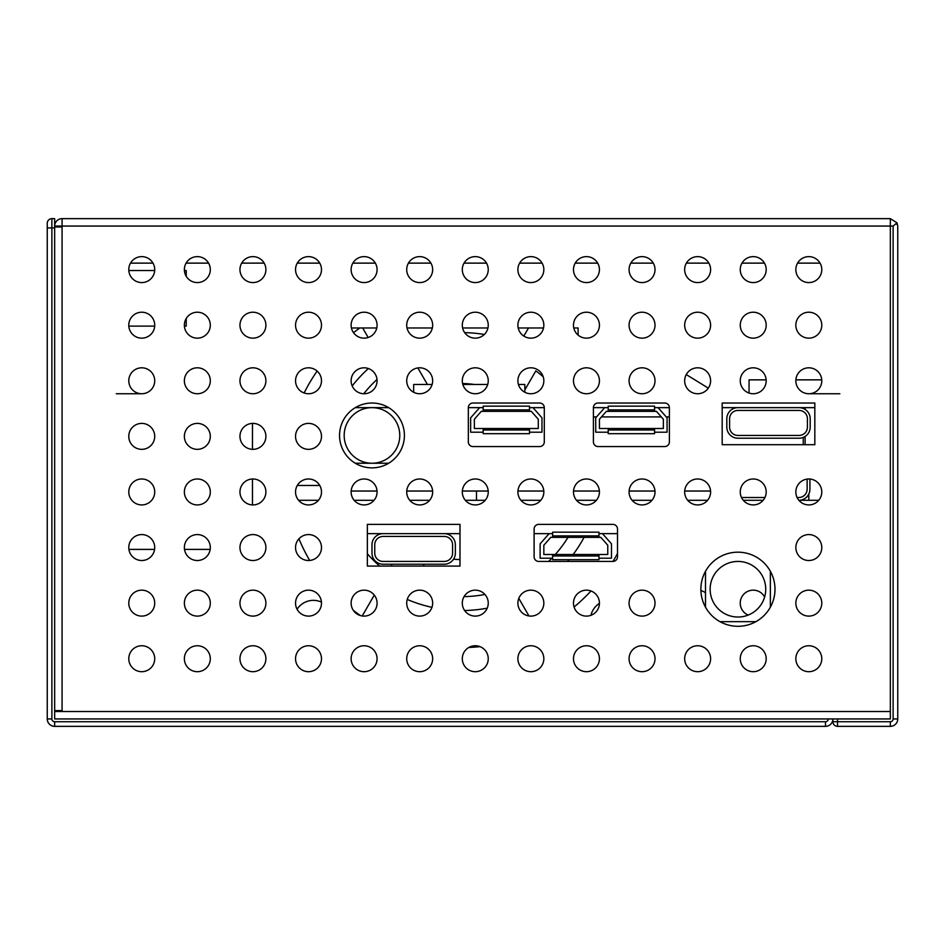 <?xml version="1.0" encoding="UTF-8"?>
<svg xmlns="http://www.w3.org/2000/svg" width="945" height="945" viewBox="0 0 945 945"><rect width="100%" height="100%" fill="white"/><g stroke="black" fill="none" stroke-linecap="round" stroke-linejoin="round"><path stroke-width="1.42" d="M897.75 226.056L897.018 222.831L897.75 226.056L897.75 718.944A7.406 7.406 0 0 1 890.344 726.351L837.53 726.351A4.63 4.63 0 0 1 832.899 721.72L832.899 718.944L837.53 718.944L837.53 721.72L832.899 721.72M837.53 718.944L890.344 718.944L890.344 226.056L893.12 226.056L897.018 222.831L896.427 224.213M897.018 222.831L890.344 218.649L62.075 218.649A7.406 7.406 0 0 0 54.656 226.056A7.406 7.406 0 0 1 62.075 218.649L62.075 226.056L54.656 226.056M890.344 226.056L62.075 226.056L62.075 226.989L54.656 226.989L62.075 226.989L62.075 710.605L54.656 710.605L54.656 711.526L890.344 711.526L890.344 218.649M404.401 435.444A32.425 32.425 0 0 0 371.976 403.019A32.425 32.425 0 0 0 339.55 435.444A32.425 32.425 0 0 0 371.976 467.869A32.425 32.425 0 0 0 404.401 435.444M722.181 444.705L722.181 403.019L814.826 403.019L814.826 444.705L722.181 444.705M774.995 589.231A37.056 37.056 0 0 0 737.939 552.175A37.056 37.056 0 0 0 700.871 589.231A37.056 37.056 0 0 0 737.939 626.299A37.056 37.056 0 0 0 774.995 589.231M459.991 566.079L367.345 566.079L367.345 524.38L459.991 524.38L459.991 566.079M669.379 407.649L669.379 441.929A4.63 4.63 0 0 1 664.748 446.56L598.031 446.56A4.63 4.63 0 0 1 593.401 441.929L593.401 407.649A4.63 4.63 0 0 1 598.031 403.019L664.748 403.019A4.63 4.63 0 0 1 669.379 407.649L654.554 407.649M544.296 407.649L544.296 441.929A4.63 4.63 0 0 1 539.666 446.56L472.961 446.56A4.63 4.63 0 0 1 468.33 441.929L468.33 407.649A4.63 4.63 0 0 1 472.961 403.019L539.666 403.019A4.63 4.63 0 0 1 544.296 407.649L529.483 407.649M534.114 556.806L534.114 529.011A4.63 4.63 0 0 1 538.744 524.38L612.856 524.38A4.63 4.63 0 0 1 617.498 529.011L617.498 556.806A4.63 4.63 0 0 1 612.856 561.436L538.744 561.436A4.63 4.63 0 0 1 534.114 556.806M154.72 269.608A12.97 12.97 0 0 0 141.75 256.627A12.97 12.97 0 0 0 128.78 269.608A12.97 12.97 0 0 0 141.75 282.579A12.97 12.97 0 0 0 154.72 269.608M154.72 325.186A12.97 12.97 0 0 0 141.75 312.216A12.97 12.97 0 0 0 128.78 325.186A12.97 12.97 0 0 0 141.75 338.156A12.97 12.97 0 0 0 154.72 325.186M154.72 380.776A12.97 12.97 0 0 0 141.75 367.806A12.97 12.97 0 0 0 128.78 380.776A12.97 12.97 0 0 0 141.75 393.746A12.97 12.97 0 0 0 154.72 380.776M154.72 436.366A12.97 12.97 0 0 0 141.75 423.395A12.97 12.97 0 0 0 128.78 436.366A12.97 12.97 0 0 0 141.75 449.336A12.97 12.97 0 0 0 154.72 436.366M154.72 491.955A12.97 12.97 0 0 0 141.75 478.985A12.97 12.97 0 0 0 128.78 491.955A12.97 12.97 0 0 0 141.75 504.925A12.97 12.97 0 0 0 154.72 491.955M154.72 547.545A12.97 12.97 0 0 0 141.75 534.575A12.97 12.97 0 0 0 128.78 547.545A12.97 12.97 0 0 0 141.75 560.515A12.97 12.97 0 0 0 154.72 547.545M154.72 603.134A12.97 12.97 0 0 0 141.75 590.164A12.97 12.97 0 0 0 128.78 603.134A12.97 12.97 0 0 0 141.75 616.105A12.97 12.97 0 0 0 154.72 603.134M154.72 658.724A12.97 12.97 0 0 0 141.75 645.754A12.97 12.97 0 0 0 128.78 658.724A12.97 12.97 0 0 0 141.75 671.694A12.97 12.97 0 0 0 154.72 658.724M210.31 269.608A12.97 12.97 0 0 0 197.34 256.627A12.97 12.97 0 0 0 184.369 269.608A12.97 12.97 0 0 0 197.34 282.579A12.97 12.97 0 0 0 210.31 269.608M210.31 325.186A12.97 12.97 0 0 0 197.34 312.216A12.97 12.97 0 0 0 184.369 325.186A12.97 12.97 0 0 0 197.34 338.156A12.97 12.97 0 0 0 210.31 325.186M210.31 380.776A12.97 12.97 0 0 0 197.34 367.806A12.97 12.97 0 0 0 184.369 380.776A12.97 12.97 0 0 0 197.34 393.746A12.97 12.97 0 0 0 210.31 380.776M210.31 436.366A12.97 12.97 0 0 0 197.34 423.395A12.97 12.97 0 0 0 184.369 436.366A12.97 12.97 0 0 0 197.34 449.336A12.97 12.97 0 0 0 210.31 436.366M210.31 491.955A12.97 12.97 0 0 0 197.34 478.985A12.97 12.97 0 0 0 184.369 491.955A12.97 12.97 0 0 0 197.34 504.925A12.97 12.97 0 0 0 210.31 491.955M210.31 547.545A12.97 12.97 0 0 0 197.34 534.575A12.97 12.97 0 0 0 184.369 547.545A12.97 12.97 0 0 0 197.34 560.515A12.97 12.97 0 0 0 210.31 547.545M210.31 603.134A12.97 12.97 0 0 0 197.34 590.164A12.97 12.97 0 0 0 184.369 603.134A12.97 12.97 0 0 0 197.34 616.105A12.97 12.97 0 0 0 210.31 603.134M210.31 658.724A12.97 12.97 0 0 0 197.34 645.754A12.97 12.97 0 0 0 184.369 658.724A12.97 12.97 0 0 0 197.34 671.694A12.97 12.97 0 0 0 210.31 658.724M265.899 269.608A12.97 12.97 0 0 0 252.929 256.627A12.97 12.97 0 0 0 239.959 269.608A12.97 12.97 0 0 0 252.929 282.579A12.97 12.97 0 0 0 265.899 269.608M265.899 325.186A12.97 12.97 0 0 0 252.929 312.216A12.97 12.97 0 0 0 239.959 325.186A12.97 12.97 0 0 0 252.929 338.156A12.97 12.97 0 0 0 265.899 325.186M265.899 380.776A12.97 12.97 0 0 0 252.929 367.806A12.97 12.97 0 0 0 239.959 380.776A12.97 12.97 0 0 0 252.929 393.746A12.97 12.97 0 0 0 265.899 380.776M265.899 436.366A12.97 12.97 0 0 0 252.929 423.395A12.97 12.97 0 0 0 239.959 436.366A12.97 12.97 0 0 0 252.929 449.336A12.97 12.97 0 0 0 265.899 436.366M265.899 491.955A12.97 12.97 0 0 0 252.929 478.985A12.97 12.97 0 0 0 239.959 491.955A12.97 12.97 0 0 0 252.929 504.925A12.97 12.97 0 0 0 265.899 491.955M265.899 547.545A12.97 12.97 0 0 0 252.929 534.575A12.97 12.97 0 0 0 239.959 547.545A12.97 12.97 0 0 0 252.929 560.515A12.97 12.97 0 0 0 265.899 547.545M265.899 603.134A12.97 12.97 0 0 0 252.929 590.164A12.97 12.97 0 0 0 239.959 603.134A12.97 12.97 0 0 0 252.929 616.105A12.97 12.97 0 0 0 265.899 603.134M265.899 658.724A12.97 12.97 0 0 0 252.929 645.754A12.97 12.97 0 0 0 239.959 658.724A12.97 12.97 0 0 0 252.929 671.694A12.97 12.97 0 0 0 265.899 658.724M321.489 269.608A12.97 12.97 0 0 0 308.519 256.627A12.97 12.97 0 0 0 295.549 269.608A12.97 12.97 0 0 0 308.519 282.579A12.97 12.97 0 0 0 321.489 269.608M321.489 325.186A12.97 12.97 0 0 0 308.519 312.216A12.97 12.97 0 0 0 295.549 325.186A12.97 12.97 0 0 0 308.519 338.156A12.97 12.97 0 0 0 321.489 325.186M321.489 380.776A12.97 12.97 0 0 0 308.519 367.806A12.97 12.97 0 0 0 295.549 380.776A12.97 12.97 0 0 0 308.519 393.746A12.97 12.97 0 0 0 321.489 380.776M321.489 436.366A12.97 12.97 0 0 0 308.519 423.395A12.97 12.97 0 0 0 295.549 436.366A12.97 12.97 0 0 0 308.519 449.336A12.97 12.97 0 0 0 321.489 436.366M321.489 491.955A12.97 12.97 0 0 0 308.519 478.985A12.97 12.97 0 0 0 295.549 491.955A12.97 12.97 0 0 0 308.519 504.925A12.97 12.97 0 0 0 321.489 491.955M321.489 547.545A12.97 12.97 0 0 0 308.519 534.575A12.97 12.97 0 0 0 295.549 547.545A12.97 12.97 0 0 0 308.519 560.515A12.97 12.97 0 0 0 321.489 547.545M321.489 603.134A12.97 12.97 0 0 0 308.519 590.164A12.97 12.97 0 0 0 295.549 603.134A12.97 12.97 0 0 0 308.519 616.105A12.97 12.97 0 0 0 321.489 603.134M321.489 658.724A12.97 12.97 0 0 0 308.519 645.754A12.97 12.97 0 0 0 295.549 658.724A12.97 12.97 0 0 0 308.519 671.694A12.97 12.97 0 0 0 321.489 658.724M377.079 269.608A12.97 12.97 0 0 0 364.108 256.627A12.97 12.97 0 0 0 351.127 269.608A12.97 12.97 0 0 0 364.108 282.579A12.97 12.97 0 0 0 377.079 269.608M377.079 325.186A12.97 12.97 0 0 0 364.108 312.216A12.97 12.97 0 0 0 351.127 325.186A12.97 12.97 0 0 0 364.108 338.156A12.97 12.97 0 0 0 377.079 325.186M377.079 380.776A12.97 12.97 0 0 0 364.108 367.806A12.97 12.97 0 0 0 351.127 380.776A12.97 12.97 0 0 0 364.108 393.746A12.97 12.97 0 0 0 377.079 380.776M377.079 491.955A12.97 12.97 0 0 0 364.108 478.985A12.97 12.97 0 0 0 351.127 491.955A12.97 12.97 0 0 0 364.108 504.925A12.97 12.97 0 0 0 377.079 491.955M377.079 603.134A12.97 12.97 0 0 0 364.108 590.164A12.97 12.97 0 0 0 351.127 603.134A12.97 12.97 0 0 0 364.108 616.105A12.97 12.97 0 0 0 377.079 603.134M377.079 658.724A12.97 12.97 0 0 0 364.108 645.754A12.97 12.97 0 0 0 351.127 658.724A12.97 12.97 0 0 0 364.108 671.694A12.97 12.97 0 0 0 377.079 658.724M432.656 269.608A12.97 12.97 0 0 0 419.686 256.627A12.97 12.97 0 0 0 406.716 269.608A12.97 12.97 0 0 0 419.686 282.579A12.97 12.97 0 0 0 432.656 269.608M432.656 325.186A12.97 12.97 0 0 0 419.686 312.216A12.97 12.97 0 0 0 406.716 325.186A12.97 12.97 0 0 0 419.686 338.156A12.97 12.97 0 0 0 432.656 325.186M432.656 380.776A12.97 12.97 0 0 0 419.686 367.806A12.97 12.97 0 0 0 406.716 380.776A12.97 12.97 0 0 0 419.686 393.746A12.97 12.97 0 0 0 432.656 380.776M432.656 491.955A12.97 12.97 0 0 0 419.686 478.985A12.97 12.97 0 0 0 406.716 491.955A12.97 12.97 0 0 0 419.686 504.925A12.97 12.97 0 0 0 432.656 491.955M432.656 603.134A12.97 12.97 0 0 0 419.686 590.164A12.97 12.97 0 0 0 406.716 603.134A12.97 12.97 0 0 0 419.686 616.105A12.97 12.97 0 0 0 432.656 603.134M432.656 658.724A12.97 12.97 0 0 0 419.686 645.754A12.97 12.97 0 0 0 406.716 658.724A12.97 12.97 0 0 0 419.686 671.694A12.97 12.97 0 0 0 432.656 658.724M488.246 269.608A12.97 12.97 0 0 0 475.276 256.627A12.97 12.97 0 0 0 462.306 269.608A12.97 12.97 0 0 0 475.276 282.579A12.97 12.97 0 0 0 488.246 269.608M488.246 325.186A12.97 12.97 0 0 0 475.276 312.216A12.97 12.97 0 0 0 462.306 325.186A12.97 12.97 0 0 0 475.276 338.156A12.97 12.97 0 0 0 488.246 325.186M488.246 380.776A12.97 12.97 0 0 0 475.276 367.806A12.97 12.97 0 0 0 462.306 380.776A12.97 12.97 0 0 0 475.276 393.746A12.97 12.97 0 0 0 488.246 380.776M488.246 491.955A12.97 12.97 0 0 0 475.276 478.985A12.97 12.97 0 0 0 462.306 491.955A12.97 12.97 0 0 0 475.276 504.925A12.97 12.97 0 0 0 488.246 491.955M488.246 603.134A12.97 12.97 0 0 0 475.276 590.164A12.97 12.97 0 0 0 462.306 603.134A12.97 12.97 0 0 0 475.276 616.105A12.97 12.97 0 0 0 488.246 603.134M488.246 658.724A12.97 12.97 0 0 0 475.276 645.754A12.97 12.97 0 0 0 462.306 658.724A12.97 12.97 0 0 0 475.276 671.694A12.97 12.97 0 0 0 488.246 658.724M543.836 269.608A12.97 12.97 0 0 0 530.866 256.627A12.97 12.97 0 0 0 517.895 269.608A12.97 12.97 0 0 0 530.866 282.579A12.97 12.97 0 0 0 543.836 269.608M543.836 325.186A12.97 12.97 0 0 0 530.866 312.216A12.97 12.97 0 0 0 517.895 325.186A12.97 12.97 0 0 0 530.866 338.156A12.97 12.97 0 0 0 543.836 325.186M543.836 380.776A12.97 12.97 0 0 0 530.866 367.806A12.97 12.97 0 0 0 517.895 380.776A12.97 12.97 0 0 0 530.866 393.746A12.97 12.97 0 0 0 543.836 380.776M543.836 491.955A12.97 12.97 0 0 0 530.866 478.985A12.97 12.97 0 0 0 517.895 491.955A12.97 12.97 0 0 0 530.866 504.925A12.97 12.97 0 0 0 543.836 491.955M543.836 603.134A12.97 12.97 0 0 0 530.866 590.164A12.97 12.97 0 0 0 517.895 603.134A12.97 12.97 0 0 0 530.866 616.105A12.97 12.97 0 0 0 543.836 603.134M543.836 658.724A12.97 12.97 0 0 0 530.866 645.754A12.97 12.97 0 0 0 517.895 658.724A12.97 12.97 0 0 0 530.866 671.694A12.97 12.97 0 0 0 543.836 658.724M599.425 269.608A12.97 12.97 0 0 0 586.455 256.627A12.97 12.97 0 0 0 573.485 269.608A12.97 12.97 0 0 0 586.455 282.579A12.97 12.97 0 0 0 599.425 269.608M599.425 325.186A12.97 12.97 0 0 0 586.455 312.216A12.97 12.97 0 0 0 573.485 325.186A12.97 12.97 0 0 0 586.455 338.156A12.97 12.97 0 0 0 599.425 325.186M599.425 380.776A12.97 12.97 0 0 0 586.455 367.806A12.97 12.97 0 0 0 573.485 380.776A12.97 12.97 0 0 0 586.455 393.746A12.97 12.97 0 0 0 599.425 380.776M599.425 491.955A12.97 12.97 0 0 0 586.455 478.985A12.97 12.97 0 0 0 573.485 491.955A12.97 12.97 0 0 0 586.455 504.925A12.97 12.97 0 0 0 599.425 491.955M599.425 603.134A12.97 12.97 0 0 0 586.455 590.164A12.97 12.97 0 0 0 573.485 603.134A12.97 12.97 0 0 0 586.455 616.105A12.97 12.97 0 0 0 599.425 603.134M599.425 658.724A12.97 12.97 0 0 0 586.455 645.754A12.97 12.97 0 0 0 573.485 658.724A12.97 12.97 0 0 0 586.455 671.694A12.97 12.97 0 0 0 599.425 658.724M655.015 269.608A12.97 12.97 0 0 0 642.045 256.627A12.97 12.97 0 0 0 629.075 269.608A12.97 12.97 0 0 0 642.045 282.579A12.97 12.97 0 0 0 655.015 269.608M655.015 325.186A12.97 12.97 0 0 0 642.045 312.216A12.97 12.97 0 0 0 629.075 325.186A12.97 12.97 0 0 0 642.045 338.156A12.97 12.97 0 0 0 655.015 325.186M655.015 380.776A12.97 12.97 0 0 0 642.045 367.806A12.97 12.97 0 0 0 629.075 380.776A12.97 12.97 0 0 0 642.045 393.746A12.97 12.97 0 0 0 655.015 380.776M655.015 491.955A12.97 12.97 0 0 0 642.045 478.985A12.97 12.97 0 0 0 629.075 491.955A12.97 12.97 0 0 0 642.045 504.925A12.97 12.97 0 0 0 655.015 491.955M655.015 603.134A12.97 12.97 0 0 0 642.045 590.164A12.97 12.97 0 0 0 629.075 603.134A12.97 12.97 0 0 0 642.045 616.105A12.97 12.97 0 0 0 655.015 603.134M655.015 658.724A12.97 12.97 0 0 0 642.045 645.754A12.97 12.97 0 0 0 629.075 658.724A12.97 12.97 0 0 0 642.045 671.694A12.97 12.97 0 0 0 655.015 658.724M710.605 269.608A12.97 12.97 0 0 0 697.634 256.627A12.97 12.97 0 0 0 684.664 269.608A12.97 12.97 0 0 0 697.634 282.579A12.97 12.97 0 0 0 710.605 269.608M710.605 325.186A12.97 12.97 0 0 0 697.634 312.216A12.97 12.97 0 0 0 684.664 325.186A12.97 12.97 0 0 0 697.634 338.156A12.97 12.97 0 0 0 710.605 325.186M710.605 380.776A12.97 12.97 0 0 0 697.634 367.806A12.97 12.97 0 0 0 684.664 380.776A12.97 12.97 0 0 0 697.634 393.746A12.97 12.97 0 0 0 710.605 380.776M710.605 491.955A12.97 12.97 0 0 0 697.634 478.985A12.97 12.97 0 0 0 684.664 491.955A12.97 12.97 0 0 0 697.634 504.925A12.97 12.97 0 0 0 710.605 491.955M710.605 658.724A12.97 12.97 0 0 0 697.634 645.754A12.97 12.97 0 0 0 684.664 658.724A12.97 12.97 0 0 0 697.634 671.694A12.97 12.97 0 0 0 710.605 658.724M766.194 269.608A12.97 12.97 0 0 0 753.224 256.627A12.97 12.97 0 0 0 740.254 269.608A12.97 12.97 0 0 0 753.224 282.579A12.97 12.97 0 0 0 766.194 269.608M766.194 325.186A12.97 12.97 0 0 0 753.224 312.216A12.97 12.97 0 0 0 740.254 325.186A12.97 12.97 0 0 0 753.224 338.156A12.97 12.97 0 0 0 766.194 325.186M766.194 380.776A12.97 12.97 0 0 0 753.224 367.806A12.97 12.97 0 0 0 740.254 380.776A12.97 12.97 0 0 0 753.224 393.746A12.97 12.97 0 0 0 766.194 380.776M766.194 491.955A12.97 12.97 0 0 0 753.224 478.985A12.97 12.97 0 0 0 740.254 491.955A12.97 12.97 0 0 0 753.224 504.925A12.97 12.97 0 0 0 766.194 491.955M766.194 658.724A12.97 12.97 0 0 0 753.224 645.754A12.97 12.97 0 0 0 740.254 658.724A12.97 12.97 0 0 0 753.224 671.694A12.97 12.97 0 0 0 766.194 658.724M821.784 269.608A12.97 12.97 0 0 0 808.814 256.627A12.97 12.97 0 0 0 795.844 269.608A12.97 12.97 0 0 0 808.814 282.579A12.97 12.97 0 0 0 821.784 269.608M821.784 325.186A12.97 12.97 0 0 0 808.814 312.216A12.97 12.97 0 0 0 795.844 325.186A12.97 12.97 0 0 0 808.814 338.156A12.97 12.97 0 0 0 821.784 325.186M821.784 380.776A12.97 12.97 0 0 0 808.814 367.806A12.97 12.97 0 0 0 795.844 380.776A12.97 12.97 0 0 0 808.814 393.746A12.97 12.97 0 0 0 821.784 380.776M821.784 491.955A12.97 12.97 0 0 0 808.814 478.985A12.97 12.97 0 0 0 795.844 491.955A12.97 12.97 0 0 0 808.814 504.925A12.97 12.97 0 0 0 821.784 491.955M821.784 547.545A12.97 12.97 0 0 0 808.814 534.575A12.97 12.97 0 0 0 795.844 547.545A12.97 12.97 0 0 0 808.814 560.515A12.97 12.97 0 0 0 821.784 547.545M821.784 603.134A12.97 12.97 0 0 0 808.814 590.164A12.97 12.97 0 0 0 795.844 603.134A12.97 12.97 0 0 0 808.814 616.105A12.97 12.97 0 0 0 821.784 603.134M821.784 658.724A12.97 12.97 0 0 0 808.814 645.754A12.97 12.97 0 0 0 795.844 658.724A12.97 12.97 0 0 0 808.814 671.694A12.97 12.97 0 0 0 821.784 658.724M700.895 590.578A12.97 12.97 0 0 1 705.502 592.822M748.168 615.077A12.97 12.97 0 0 1 750.035 590.554A12.97 12.97 0 0 1 764.635 596.968M590.944 615.301A19.455 19.455 0 0 1 599.425 603.394M297.073 609.241A19.455 19.455 0 0 1 321.442 602.095M379.701 566.079A125.071 125.071 0 0 1 367.345 553.746M391.029 566.079L392.104 564.224M360.364 615.549A176.03 176.03 0 0 1 353.3 610.316M309.7 560.456A176.03 176.03 0 0 1 298.951 538.792M362.23 615.963L374.279 595.09M319.753 485.47L297.285 485.47M363.731 393.746A125.071 125.071 0 0 1 377.008 379.477M304.125 392.99A176.03 176.03 0 0 1 317.118 371.078M353.513 332.675A176.03 176.03 0 0 1 359.832 327.974M352.202 385.926A138.974 138.974 0 0 1 368.385 368.538M368.184 337.507L362.679 327.974M417.855 367.936L427.412 384.485M462.613 383.564A88.015 88.015 0 0 1 474.378 384.485M464.656 332.64A138.974 138.974 0 0 1 484.348 334.471M523.825 336.077L528.503 327.974M524.841 389.895L535.827 370.877A125.071 125.071 0 0 1 543.198 376.748M568.016 537.351A125.071 125.071 0 0 1 555.282 554.491M551.856 558.2A125.071 125.071 0 0 1 548.632 561.436M617.498 553.404A176.03 176.03 0 0 1 612.998 561.436M590.979 590.979A176.03 176.03 0 0 1 574.076 607.009M584.057 537.351A138.974 138.974 0 0 1 573.166 554.491M569.114 559.676A138.974 138.974 0 0 1 567.638 561.436M484.927 594.464A125.071 125.071 0 0 1 464.066 596.626M459.991 559.57A88.015 88.015 0 0 1 453.529 559.216M424.199 564.224L423.124 566.079M480.001 646.64A176.03 176.03 0 0 1 468.85 647.455M528.952 615.963L518.805 598.374M487.23 608.167A138.974 138.974 0 0 1 464.609 610.517M431.959 607.34A138.974 138.974 0 0 1 407.248 599.461M47.25 227.91L47.25 718.944A7.406 7.406 0 0 0 54.656 726.351L825.481 726.351A7.406 7.406 0 0 0 832.899 718.944L54.656 718.944L54.656 227.91L47.25 227.91L47.25 223.28A4.63 4.63 0 0 1 51.88 218.649L51.88 718.944L47.25 718.944A7.406 7.406 0 0 0 54.656 726.351L54.656 721.72L825.481 721.72A2.776 2.776 0 0 0 828.269 718.944M54.656 218.649L51.88 218.649L54.656 218.649L54.656 227.91M839.845 393.746L808.814 393.746M141.75 393.746L116.27 393.746M814.826 407.649L722.181 407.649M608.226 407.649L593.401 407.649M483.155 407.649L468.33 407.649M388.678 407.649L355.273 407.649L388.678 407.649M803.25 407.649L803.25 408.453M803.25 437.405L803.25 444.705M710.569 491.034L684.7 491.034M654.979 491.034L629.11 491.034M599.39 491.034L573.52 491.034M543.8 491.034L517.931 491.034M488.222 491.034L476.481 491.034L476.481 500.295L485.21 500.295M432.633 491.034L406.752 491.034M377.043 491.034L351.162 491.034M669.379 416.91L666.249 416.91M661.311 416.91L601.469 416.91M596.531 416.91L593.401 416.91M210.18 549.399L184.499 549.399M154.59 549.399L128.91 549.399M252.469 423.407L252.469 449.336M252.469 478.997L252.469 504.913M749.054 393.061L749.054 379.855L766.159 379.855M795.867 379.855L821.748 379.855M413.674 392.269L413.674 384.485L432.125 384.485M462.849 384.485L487.714 384.485M518.439 384.485L524.841 384.485L524.841 392.269M654.554 428.498L663.355 428.498L663.355 419.226L656.409 411.358L654.554 411.358L654.554 406.161L608.226 406.161L608.226 411.358L606.371 411.358L599.425 419.226L599.425 428.498L608.226 428.498L608.226 433.684L654.554 433.684L654.554 428.498L608.226 428.498M654.554 432.196L667.064 432.196L667.064 417.832L658.074 407.649M604.706 407.649L595.716 417.832L595.716 432.196L608.226 432.196M654.554 409.87L608.226 409.87M654.554 411.358L608.226 411.358M654.554 429.975L608.226 429.975M388.678 463.239L355.273 463.239M399.77 435.444A27.795 27.795 0 0 1 371.976 463.239A27.795 27.795 0 0 1 344.181 435.444A27.795 27.795 0 0 1 371.976 407.649A27.795 27.795 0 0 1 399.77 435.444M529.483 428.498L538.284 428.498L538.284 419.226L531.326 411.358L529.483 411.358L529.483 406.161L483.155 406.161L483.155 411.358L481.3 411.358L474.355 419.226L474.355 428.498L483.155 428.498L483.155 433.684L529.483 433.684L529.483 428.498L483.155 428.498M529.483 432.196L541.981 432.196L541.981 417.832L533.004 407.649M479.635 407.649L470.645 417.832L470.645 432.196L483.155 432.196M529.483 409.87L483.155 409.87M529.483 411.358L483.155 411.358M529.483 429.975L483.155 429.975M737.939 407.649A11.116 11.116 0 0 0 726.811 418.765L726.811 427.105A11.116 11.116 0 0 0 737.939 438.22L799.08 438.22A11.116 11.116 0 0 0 810.196 427.105L810.196 418.765A11.116 11.116 0 0 0 799.08 407.649L737.939 407.649M729.599 418.765L729.599 427.105A8.34 8.34 0 0 0 737.939 435.444L799.08 435.444A8.34 8.34 0 0 0 807.42 427.105L807.42 418.765A8.34 8.34 0 0 0 799.08 410.425L737.939 410.425A8.34 8.34 0 0 0 729.599 418.765M617.498 533.641L598.965 533.641M552.636 533.641L534.114 533.641M459.991 533.641L367.345 533.641M710.144 589.231A27.795 27.795 0 0 1 737.939 561.436A27.795 27.795 0 0 1 765.733 589.231A27.795 27.795 0 0 1 737.939 617.026A27.795 27.795 0 0 1 710.144 589.231M770.364 607.174L770.364 571.3M719.995 621.656L755.87 621.656M705.502 571.3L705.502 607.174M598.965 554.491L607.765 554.491L607.765 545.23L600.819 537.351L598.965 537.351L598.965 532.165L552.636 532.165L552.636 537.351L550.781 537.351L543.836 545.23L543.836 554.491L552.636 554.491L552.636 559.676L598.965 559.676L598.965 554.491L552.636 554.491M598.965 558.2L611.474 558.2L611.474 543.824L602.485 533.641M549.116 533.641L540.127 543.824L540.127 558.2L552.636 558.2M598.965 535.874L552.636 535.874M598.965 537.351L552.636 537.351M598.965 555.979L552.636 555.979M444.244 564.224A11.116 11.116 0 0 0 455.36 553.108L455.36 544.769A11.116 11.116 0 0 0 444.244 533.641L383.091 533.641A11.116 11.116 0 0 0 371.976 544.769L371.976 553.108A11.116 11.116 0 0 0 383.091 564.224L444.244 564.224M452.584 553.108L452.584 544.769A8.34 8.34 0 0 0 444.244 536.429L383.091 536.429A8.34 8.34 0 0 0 374.752 544.769L374.752 553.108A8.34 8.34 0 0 0 383.091 561.436L444.244 561.436A8.34 8.34 0 0 0 452.584 553.108M429.621 500.295L409.752 500.295M374.043 500.295L354.162 500.295M318.453 500.295L298.585 500.295M818.748 500.295L798.879 500.295A11.116 11.116 0 0 0 809.924 489.179L809.924 480.84A11.116 11.116 0 0 0 809.77 479.02M763.158 500.295L743.29 500.295L763.158 500.295M707.569 500.295L687.7 500.295M651.979 500.295L632.111 500.295M596.389 500.295L576.521 500.295M540.8 500.295L520.931 500.295M465.342 500.295L476.481 500.295M462.341 491.034L476.481 491.034M808.814 500.295L808.814 494.022M741.506 497.519L764.942 497.519M797.096 497.519L798.808 497.519A8.34 8.34 0 0 0 807.136 489.179L807.136 480.84A8.34 8.34 0 0 0 806.959 479.115M128.815 270.53L154.685 270.53M184.405 270.53L186.224 270.53L186.224 276.283M184.405 326.119L186.224 326.119L186.224 318.512M128.815 326.119L154.685 326.119M820.047 263.123L797.58 263.123M764.458 263.123L741.99 263.123M708.868 263.123L686.401 263.123M653.278 263.123L630.811 263.123M597.689 263.123L575.221 263.123M542.099 263.123L519.632 263.123M486.51 263.123L464.042 263.123M430.92 263.123L408.453 263.123M375.33 263.123L352.875 263.123M319.753 263.123L297.285 263.123M264.163 263.123L241.696 263.123M208.573 263.123L186.106 263.123M152.984 263.123L130.516 263.123M708.313 388.135L686.247 374.563M578.116 335.121L578.116 327.974L573.792 327.974L578.116 327.974M543.54 327.974L518.203 327.974L543.54 327.974M487.951 327.974L462.613 327.974L487.951 327.974M432.361 327.974L407.023 327.974L432.361 327.974M376.771 327.974L351.434 327.974L376.771 327.974M247.047 369.223L245.263 370.322M805.105 444.705L805.105 436.448M805.105 409.421L805.105 407.649M893.12 226.056L893.12 718.944A2.776 2.776 0 0 1 890.344 721.72L837.53 721.72L837.53 726.351M897.75 718.944L893.12 718.944M890.344 726.351L890.344 721.72M51.88 718.944A2.776 2.776 0 0 0 54.656 721.72M825.481 721.72L825.481 726.351"/></g></svg>
